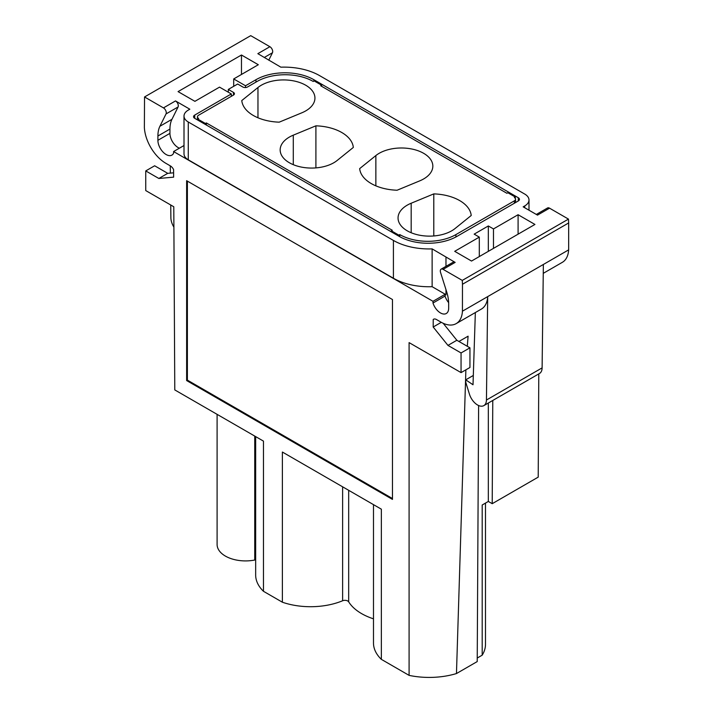 <?xml version="1.0" encoding="UTF-8"?>
<svg xmlns="http://www.w3.org/2000/svg" width="713" height="713" viewBox="0 0 713 713"><rect width="100%" height="100%" fill="white"/><g stroke="black" fill="none" stroke-linecap="round" stroke-linejoin="round"><path stroke-width="1.07" d="M194.711 118.322A3.966 2.291 180 0 1 193.544 116.7A3.966 2.291 180 0 1 194.711 115.087L194.711 118.322L399.111 236.333A40.962 23.654 0 0 0 457.042 236.333L518.289 200.977A3.966 2.291 180 0 0 519.456 199.355A3.966 2.291 180 0 0 518.289 197.733L313.889 79.722A40.962 23.654 0 0 0 255.958 79.722L245.504 85.756L245.504 87.539M245.504 85.756L233.695 78.947L258.311 64.731L241.466 55.008L178.063 91.612L194.907 101.335L219.524 87.129L231.324 93.947L231.324 96.326M231.324 93.947L194.711 115.087M536.336 214.444L547.548 207.973A3.966 2.291 -120 0 1 549.536 208.169L568.466 219.096L568.662 222.955L462.47 284.264L462.434 311.144A30.445 17.575 -120 0 1 456.16 323.631A30.445 17.575 -120 0 1 440.919 322.107L436.499 319.549A5.954 3.44 -120 0 0 433.513 319.255A5.954 3.44 -120 0 0 433.219 319.46L433.183 327.009L447.96 345.395L461.053 352.953L461.053 372.614L409.093 342.614L409.093 675.371L381.357 659.356L381.357 509.18L282.384 452.042L282.384 602.218L263.462 591.291L263.462 441.115L174.783 389.922L173.785 206.761L145.746 190.576L145.746 170.915L158.847 178.473L173.624 177.154L173.589 169.56A5.954 3.44 -120 0 0 170.309 165.871L165.888 163.322A30.445 17.575 -120 0 1 144.374 127.52L144.534 96.959L163.464 107.895L175.505 100.934L189.836 109.214L188.277 110.114A14.554 8.404 0 0 0 184.007 116.059A14.554 8.404 0 0 0 188.277 121.994L188.277 159.81L393.416 278.248A50.284 29.028 0 0 0 432.131 286.688L445.973 294.683M393.416 278.248L393.416 240.433L188.277 121.994M393.416 240.433A50.284 29.028 0 0 0 432.131 248.882L432.131 286.688M163.464 107.895A3.966 2.291 60 0 1 166.031 113.928L159.908 126.263A32.887 18.993 -120 0 0 157.903 136.014L157.894 140.309A11.604 6.702 -120 0 0 162.965 151.985A11.604 6.702 -120 0 0 171.904 155.104A11.604 6.702 -120 0 0 173.589 153.259L173.589 151.548L432.987 301.314L432.987 303.025A11.604 6.702 -120 0 0 446.276 313.506A11.604 6.702 -120 0 0 448.673 308.203L448.673 303.89A32.887 18.993 -120 0 0 446.668 291.822L440.545 272.419A3.966 2.291 60 0 1 441.124 269.149L453.165 262.197A3.966 2.291 60 0 1 455.152 262.393L432.131 248.882M568.466 219.096L462.274 280.405L443.112 269.345L455.152 262.393M549.536 208.169L537.495 215.121L523.164 206.841L524.723 205.941A14.554 8.404 0 0 0 528.993 199.996A14.554 8.404 0 0 0 524.723 194.061L319.593 75.623A50.284 29.028 0 0 0 280.869 67.182L257.848 53.662L269.888 46.71L250.726 35.65L144.534 96.959M518.093 214.72L493.485 228.926L488.334 225.959L474.163 234.14L479.305 237.117L454.698 251.324L471.534 261.047L534.937 224.443L518.093 214.72L518.093 234.167M441.124 269.149A3.966 2.291 60 0 1 443.112 269.345M268.765 60.195L272.455 52.753A3.966 2.291 -120 0 0 269.888 46.71M175.505 100.934A3.966 2.291 60 0 1 178.072 106.977L171.949 119.312A32.887 18.993 -120 0 0 169.944 129.062L157.903 136.014M233.695 78.947L233.695 86.318M488.334 403.023L488.334 501.453L482.193 505L482.193 655.176A55.097 31.809 0 0 0 485.491 644.338L485.491 503.102M482.193 655.176L477.238 658.037M478.619 405.528L477.22 661.575L456.463 673.553A58.751 33.921 0 0 1 409.093 675.371M373.487 504.644L373.487 643.01A54.919 31.711 0 0 0 381.357 659.356M348.675 490.321L348.675 601.843A55.097 31.809 0 0 0 373.487 618.831M348.675 601.843A3.966 2.291 0 0 0 342.623 600.756A54.919 31.711 0 0 1 282.384 602.218M255.664 436.623L255.664 575.008A54.919 31.702 0 0 0 263.462 591.291M255.664 559.919A3.966 2.291 0 0 0 254.737 560.035A28.449 16.426 0 0 1 217.1 544.491L217.1 414.351M445.973 257.09L445.973 266.35M445.973 289.638L445.973 294.906L445.028 294.362L445.028 296.073A11.604 6.702 -120 0 0 448.646 302.633M462.47 284.264L462.274 280.405M186.637 180.692L392.471 299.531L392.471 499.403L186.637 380.564L186.637 180.692M568.662 222.955L568.662 249.862L462.47 311.171M568.626 249.88A30.445 17.575 60 0 1 562.361 262.313L543.253 273.346M538.787 373.897L538.217 477.131L492.211 503.69L488.334 501.453M157.894 140.309L169.935 133.358L169.944 129.062M169.935 133.358A11.604 6.702 -120 0 0 179.4 148.188M458.94 341.465L468.093 336.179L467.3 346.295M465.883 369.833L456.463 673.553M433.843 319.103L433.219 319.46M433.183 327.009L441.294 322.321M432.987 301.314L445.028 294.362M432.987 303.025L445.028 296.073M461.053 372.614L469.947 367.489L469.947 347.819L456.846 340.261L443.201 323.292M461.053 352.953L469.947 347.819M447.96 345.395L456.846 340.261M473.316 375.457L465.741 379.833L465.741 382.204L469.43 394.146A12.549 7.246 60 0 0 483.842 405.617A12.549 7.246 60 0 0 486.444 400.02L487.692 296.608A30.445 17.575 60 0 1 481.427 309.041L456.16 323.631M173.607 172.822L167.733 173.339L154.641 165.781L145.746 170.915M158.847 178.473L167.733 173.339M486.444 400.02L542.112 367.881L543.359 264.47M542.112 367.881A12.549 7.246 60 0 1 539.518 373.478L483.842 405.617M475.348 312.552L473.013 384.762L465.741 379.833M392.471 498.539L187.385 380.127L187.385 181.12M170.737 204.996L170.888 217.83A12.549 7.246 -120 0 0 173.901 227.117M170.354 173.107L170.264 165.844M492.772 400.465L492.211 503.69M186.637 380.564L187.385 380.127M173.589 151.548L184.007 145.523M184.007 116.059L184.007 153.874A14.554 8.404 0 0 0 188.277 159.81M493.485 228.926L493.485 248.374M488.334 225.959L488.334 251.35M479.305 237.117L479.305 256.564M241.466 55.008L241.466 74.455M399.77 234.595L398.834 235.138L391.348 230.816L392.284 230.272L206.369 122.939L205.433 123.483L197.67 119L198.606 118.456A3.966 2.291 180 0 1 197.448 116.834A3.966 2.291 180 0 1 198.606 115.221L233.463 95.096A3.307 1.907 180 0 0 234.425 93.742A3.307 1.907 180 0 0 233.463 92.396L228.312 89.419L237.67 84.018L242.821 86.995A3.307 1.907 180 0 0 247.491 86.995L257.081 81.451A39.696 22.914 180 0 1 313.221 81.451L314.157 80.917L321.643 85.239L320.707 85.774L506.898 193.276L507.834 192.733L515.321 197.055L514.385 197.59A3.966 2.291 180 0 1 515.544 199.212A3.966 2.291 180 0 1 514.385 200.834L455.91 234.595A39.696 22.914 180 0 1 399.77 234.595L399.77 236.707M515.321 197.055L515.321 198.455M321.643 85.239L321.643 86.318M228.312 89.419L228.312 92.209M197.67 119L197.67 120.034M205.433 123.483L205.433 124.517M206.369 122.939L206.369 125.051M391.348 230.816L391.348 231.85M398.834 235.138L398.834 236.172M315.904 125.827L293.293 135.167A31.425 18.146 0 0 0 280.164 149.926A31.425 18.146 0 0 0 301.982 167.198A31.425 18.146 0 0 0 337.133 160.487L353.327 147.431A39.696 22.914 0 0 0 315.904 125.827L315.904 167.894M301.813 112.814A31.425 18.146 0 0 0 314.941 98.064A31.425 18.146 0 0 0 293.123 80.792A31.425 18.146 0 0 0 257.963 87.503L241.778 100.56A39.696 22.914 0 0 0 279.202 122.164L301.813 112.814M433.789 193.891L411.178 203.232A31.425 18.146 0 0 0 398.05 217.982A31.425 18.146 0 0 0 419.868 235.263A31.425 18.146 0 0 0 455.028 228.552L471.213 215.495A39.696 22.914 0 0 0 433.789 193.891L433.789 235.958M419.699 180.879A31.425 18.146 0 0 0 432.836 166.129A31.425 18.146 0 0 0 411.018 148.857A31.425 18.146 0 0 0 375.858 155.568L359.664 168.616A39.696 22.914 0 0 0 397.096 190.228L419.699 180.879M518.289 197.733L518.289 200.977M313.889 79.722L313.889 81.068M255.958 82.111L255.958 79.722M272.455 52.753L264.363 57.423M166.031 113.928L178.072 106.977M159.908 126.263L171.949 119.312M254.737 436.08L254.737 560.035M342.623 486.827L342.623 600.756M524.723 207.75L524.723 205.941M455.91 234.595L455.91 236.966M514.385 200.834L514.385 203.232M233.463 92.396L233.463 95.096M293.293 135.167L293.293 164.676M257.963 117.779L257.963 87.503M411.178 232.741L411.178 203.232M375.858 155.568L375.858 185.835M528.993 210.21L528.993 199.996M515.544 199.212L515.544 202.554M197.448 116.834L197.448 119.9"/></g></svg>
